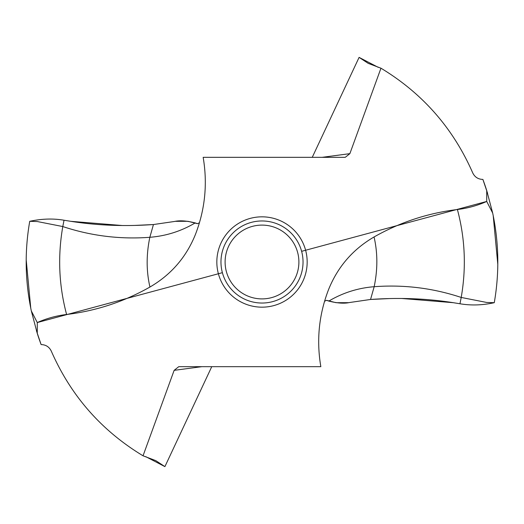 <?xml version="1.0" encoding="UTF-8"?>
<svg xmlns="http://www.w3.org/2000/svg" width="524" height="524" viewBox="0 0 524 524"><rect width="100%" height="100%" fill="white"/><g stroke="black" fill="none" stroke-linecap="round" stroke-linejoin="round"><path stroke-width="0.79" d="M497.8 264.345L493.215 215.678M487.562 193.232L482.879 179.418A235.813 235.813 0 0 1 486.724 190.553L492.678 213.045C498.94 242.854 499.47 272.735 494.276 302.689C499.47 272.735 498.94 242.854 492.678 213.045L486.724 201.445C477.351 205.605 467.578 208.29 457.4 209.515C427.794 213.111 400.009 222.268 374.057 236.966C352.94 249.267 337.797 266.749 328.627 289.405L328.568 289.556M494.276 302.689L486.724 302.466L461.205 297.449L459.967 303.769C471.102 305.636 482.539 305.276 494.276 302.689C482.539 305.276 471.109 305.636 459.967 303.769L453.253 302.689L401.941 298.497M388.684 298.608L370.553 299.459L349.501 302.531L370.553 299.459C399.314 297.436 426.883 298.51 453.253 302.689L459.967 303.769M322.116 157.331L349.868 153.65L380.961 68.205C422.606 93.396 453.181 128.275 472.707 172.855C474.764 177.112 478.157 179.293 482.879 179.418M301.621 251.323L486.724 201.445L486.724 190.553M349.868 153.65L345.296 157.285L344.543 157.331L203.161 157.331C207.668 183.806 205.074 209.561 195.373 234.595L195.432 234.444M201.884 366.669L174.138 370.35L143.039 455.795C101.394 430.604 70.819 395.725 51.3 351.146C49.236 346.888 45.85 344.707 41.121 344.582A235.813 235.813 0 0 1 37.276 333.447L37.276 322.555C46.649 318.396 56.422 315.71 66.6 314.485C96.213 310.889 123.992 301.732 149.943 287.034C171.06 274.733 186.203 257.251 195.373 234.595L195.459 234.372M174.138 370.35L178.704 366.715L179.457 366.669L320.839 366.669C316.332 340.194 318.933 314.439 328.627 289.405L328.541 289.628M324.553 301.254L326.544 300.317L328.81 301.084C342.82 292.798 357.938 288.004 374.169 286.707L370.553 299.459M349.469 302.531L349.501 302.531C344.242 303.724 337.345 303.245 328.81 301.084M143.039 455.795L155.792 460.635L164.909 466.622L145.764 456.659M164.909 466.622L211.755 366.669M174.531 221.469L153.447 224.541C124.686 226.564 97.117 225.49 70.747 221.311L64.033 220.231L70.747 221.311L122.059 225.503M380.961 68.205L368.208 63.365L359.097 57.378L378.243 67.341M359.097 57.378L312.252 157.331M199.448 222.746L197.463 223.683L195.197 222.916C181.186 231.202 166.062 235.997 149.831 237.293L153.447 224.541L135.316 225.392M153.447 224.541L174.499 221.469C179.758 220.277 186.655 220.755 195.197 222.916M37.276 333.447L31.329 310.955C25.06 281.146 24.53 251.265 29.73 221.311C41.71 218.718 53.147 218.357 64.033 220.231C53.147 218.357 41.717 218.718 29.73 221.311C24.53 251.265 25.06 281.146 31.329 310.955L37.276 322.555L222.379 272.677M26.2 259.852L30.778 308.302M36.438 330.768L41.121 344.582M303.036 262A41.036 41.036 0 0 1 262 303.036A41.036 41.036 0 0 1 220.971 262A41.036 41.036 0 0 1 262 220.964A41.036 41.036 0 0 1 303.036 262M225.104 262A36.896 36.896 0 0 1 262 225.104A36.896 36.896 0 0 1 298.896 262A36.896 36.896 0 0 1 262 298.896A36.896 36.896 0 0 1 225.104 262M31.329 310.955L37.276 322.555M486.724 201.445L492.678 213.045M348.493 302.682L336.074 302.695M335.976 302.675L326.485 300.304M197.522 223.696L188.024 221.325M187.926 221.305L175.507 221.318M457.4 209.515C465.116 238.472 466.386 267.784 461.205 297.449C432.909 288.062 403.899 284.486 374.169 286.707C377.765 269.428 377.732 252.85 374.057 236.966M307.169 262A45.169 45.169 0 0 0 262 216.831A45.169 45.169 0 0 0 216.831 262A45.169 45.169 0 0 0 262 307.169A45.169 45.169 0 0 0 307.169 262M149.943 287.034C146.275 271.15 146.235 254.572 149.831 237.293C120.107 239.514 91.091 235.938 62.795 226.551L64.033 220.231M66.6 314.485C58.885 285.528 57.62 256.216 62.795 226.551L37.276 221.534L29.73 221.311"/></g></svg>
